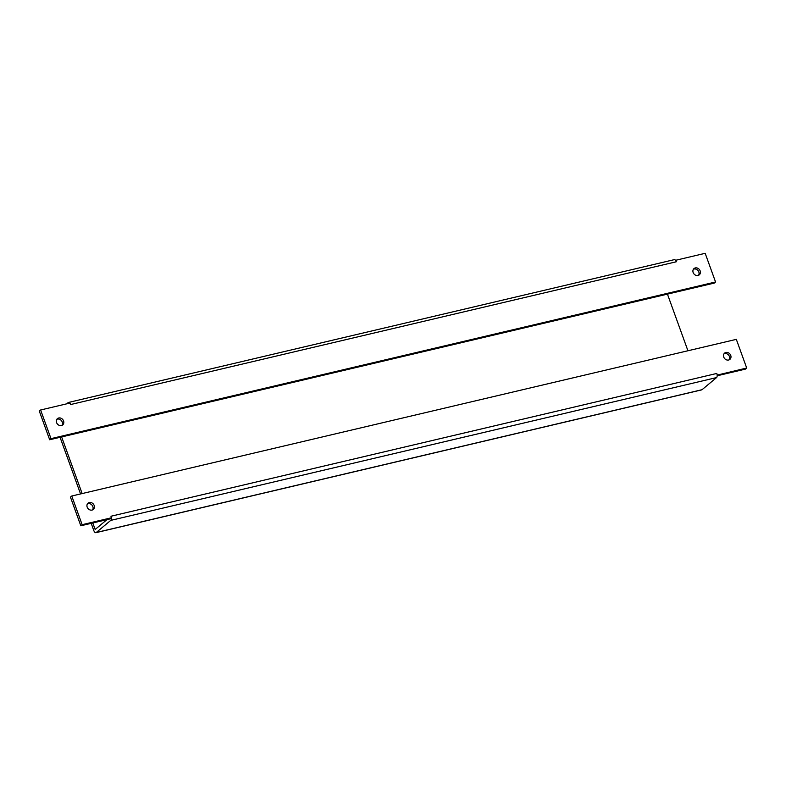 <?xml version="1.0" encoding="UTF-8"?>
<svg xmlns="http://www.w3.org/2000/svg" width="786" height="786" viewBox="0 0 786 786"><rect width="100%" height="100%" fill="white"/><g stroke="black" fill="none" stroke-linecap="round" stroke-linejoin="round"><path stroke-width="1.18" d="M698.017 275.473A4.097 3.498 50.1 0 0 699.275 274.854A4.097 3.498 50.1 0 0 699.805 270.138A4.097 3.498 50.1 0 0 695.286 267.928A4.097 3.498 50.1 0 0 694.018 268.557A4.097 3.498 50.1 0 0 693.498 273.263A4.097 3.498 50.1 0 0 698.017 275.473M698.538 275.306A4.097 3.498 50.1 0 0 698.204 270.816A4.097 3.498 50.1 0 0 693.959 269.028A4.097 3.498 50.1 0 0 693.439 269.205M728.612 360.017A4.097 3.498 50.1 0 0 729.88 359.389A4.097 3.498 50.1 0 0 730.4 354.683A4.097 3.498 50.1 0 0 725.881 352.472A4.097 3.498 50.1 0 0 724.623 353.091A4.097 3.498 50.1 0 0 724.093 357.807A4.097 3.498 50.1 0 0 728.612 360.017M729.143 359.841A4.097 3.498 50.1 0 0 728.809 355.351A4.097 3.498 50.1 0 0 724.564 353.572A4.097 3.498 50.1 0 0 724.044 353.739M92.041 510.075A4.097 3.498 50.1 0 0 93.298 509.456A4.097 3.498 50.1 0 0 93.829 504.74A4.097 3.498 50.1 0 0 89.309 502.529A4.097 3.498 50.1 0 0 88.042 503.158A4.097 3.498 50.1 0 0 87.521 507.864A4.097 3.498 50.1 0 0 92.041 510.075M92.561 509.908A4.097 3.498 50.1 0 0 92.227 505.418A4.097 3.498 50.1 0 0 87.983 503.63A4.097 3.498 50.1 0 0 87.462 503.806M61.436 425.54A4.097 3.498 50.1 0 0 62.703 424.912A4.097 3.498 50.1 0 0 63.224 420.205A4.097 3.498 50.1 0 0 58.704 417.995A4.097 3.498 50.1 0 0 57.437 418.614A4.097 3.498 50.1 0 0 56.916 423.33A4.097 3.498 50.1 0 0 61.436 425.54M61.956 425.364A4.097 3.498 50.1 0 0 61.622 420.874A4.097 3.498 50.1 0 0 57.388 419.095A4.097 3.498 50.1 0 0 56.857 419.262M717.146 375.109L746.7 368.025L736.325 339.356L71.762 496.015L70.445 497.116L80.82 525.785L110.187 518.868L111.504 517.758L110.973 516.245A3.301 1.592 -103.3 0 1 111.111 516.657M675.626 260.402L676.343 261.758A3.301 1.592 76.7 0 0 674.26 259.655L68.461 402.461A3.301 1.592 -103.3 0 0 68.127 402.638L66.692 403.837M702.045 389.699L716.547 377.585L110.747 520.391L96.246 532.505A3.301 1.592 -103.3 0 1 95.902 532.682L701.702 389.866A3.301 1.592 76.7 0 0 702.045 389.699L96.246 532.505M106.955 519.625L95.155 529.479L92.787 522.965M667.442 294.121L687.937 350.762M82.147 493.569L61.642 436.937M95.902 532.682A3.301 1.592 -103.3 0 1 93.819 530.579L91.205 523.338M80.555 493.942L60.06 437.301M110.747 520.391A3.301 1.592 -103.3 0 0 111.347 517.895M717.333 374.951L716.773 373.438A3.301 1.592 76.7 0 1 716.547 377.585M111.504 517.758L82.137 524.684L71.762 496.015M746.7 368.025L745.383 369.125L717.166 375.777M675.813 260.245L705.18 253.318L715.555 281.987L51.002 438.647L40.617 409.987L69.983 403.061L70.543 404.564A3.301 1.592 -103.3 0 0 70.386 404.171M69.758 403.11A3.301 1.592 -103.3 0 0 68.461 402.461M51.002 438.647L49.675 439.757L714.238 283.098L715.555 281.987M49.675 439.757L39.3 411.088L40.617 409.987M716.773 373.448L110.973 516.245M82.137 524.684L80.82 525.785M70.543 404.564L676.343 261.758"/></g></svg>

